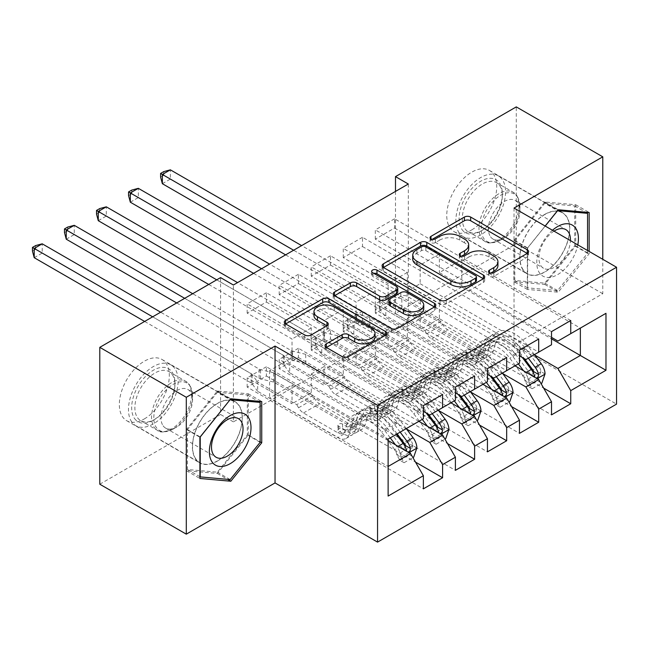 <?xml version="1.0" encoding="UTF-8"?>
<svg xmlns="http://www.w3.org/2000/svg" width="649" height="649" viewBox="0 0 649 649"><rect width="100%" height="100%" fill="white"/><g stroke="black" fill="none" stroke-linecap="round" stroke-linejoin="round"><path stroke-width="0.49" stroke-dasharray="3.25 2.43" d="M490.701 273.107L489.451 273.829A3.115 1.801 0 0 0 488.543 275.095A3.115 1.801 0 0 0 489.451 276.369A3.115 1.801 0 0 0 493.857 276.369L527.264 257.077A4.446 2.564 0 0 0 528.57 255.26A4.446 2.564 0 0 0 527.264 253.451L527.207 253.41M432.21 239.343L430.96 240.057A3.115 1.801 0 0 0 430.052 241.331A3.115 1.801 0 0 0 430.96 242.604A3.115 1.801 0 0 0 435.365 242.604L439.689 240.106L439.689 236.406M461.455 256.225L460.206 256.947A3.115 1.801 0 0 0 459.297 258.213A3.115 1.801 0 0 0 460.206 259.486A3.115 1.801 0 0 0 464.611 259.486L468.935 256.988L468.935 253.288M217.366 461.098A35.338 20.403 120 0 0 240.454 429.954A35.338 20.403 120 0 0 235.035 401.634A35.338 20.403 120 0 0 217.366 403.386A35.338 20.403 120 0 0 194.278 434.53A35.338 20.403 120 0 0 199.697 462.851A35.338 20.403 120 0 0 217.366 461.098M144.321 418.921A35.338 20.403 120 0 0 167.41 387.786A35.338 20.403 120 0 0 161.99 359.465A35.338 20.403 120 0 0 144.321 361.217A35.338 20.403 120 0 0 121.233 392.353A35.338 20.403 120 0 0 126.652 420.674A35.338 20.403 120 0 0 144.321 418.921M544.787 214.357A35.338 20.403 -60 0 1 562.456 212.604A35.338 20.403 -60 0 1 567.875 240.925A35.338 20.403 -60 0 1 544.787 272.061A35.338 20.403 -60 0 1 527.118 273.813A35.338 20.403 -60 0 1 521.699 245.492A35.338 20.403 -60 0 1 544.787 214.357M471.742 229.892A35.338 20.403 120 0 0 494.83 198.748A35.338 20.403 120 0 0 489.411 170.427A35.338 20.403 120 0 0 471.742 172.18A35.338 20.403 120 0 0 448.654 203.324A35.338 20.403 120 0 0 454.073 231.644A35.338 20.403 120 0 0 471.742 229.892M474.622 376.014L298.418 274.284L298.418 283.532L279.2 294.63L324.054 320.525L324.054 339.208L311.236 346.607L423.367 411.344M298.418 274.284L279.2 285.382L279.2 294.63M438.586 410.509L343.272 355.482L343.272 374.165L298.418 348.27L298.418 357.518L279.2 368.616L455.403 470.347M298.418 348.27L279.2 359.368L279.2 368.616M538.702 339.021L362.499 237.291L362.499 246.539L343.272 257.637L388.126 283.532L388.126 302.215L375.309 309.614L487.44 374.351M362.499 237.291L343.272 248.389L343.272 257.637M502.659 373.516L407.345 318.489L407.345 337.172L362.499 311.277L362.499 320.525L343.272 331.623L519.476 433.354M362.499 311.277L343.272 322.375L343.272 331.623M408.31 184.016L408.31 320.898L233.389 421.882L233.389 285.008M534.695 355.019L439.381 299.992L439.381 318.675L394.535 292.78L394.535 302.028L375.309 313.126L551.512 414.857M394.535 292.78L375.309 303.878L375.309 313.126M570.739 320.525L394.535 218.794L394.535 228.042L375.309 239.14L420.163 265.035L420.163 283.718L407.345 291.117L519.476 355.855M394.535 218.794L375.309 229.892L375.309 239.14M470.622 392.012L375.309 336.985L375.309 355.668L330.463 329.773L330.463 339.021L311.236 350.119L487.44 451.85M330.463 329.773L311.236 340.871L311.236 350.119M506.666 357.518L330.463 255.787L330.463 265.035L311.236 276.133L356.09 302.028L356.09 320.711L343.272 328.11L455.403 392.848M330.463 255.787L311.236 266.885L311.236 276.133M406.55 429.005L311.236 373.978L311.236 392.661L266.382 366.766L266.382 376.014L247.164 387.112L423.367 488.843M266.382 366.766L247.164 377.864L247.164 387.112M442.586 394.511L266.382 292.78L266.382 302.028L247.164 313.126L292.018 339.021L292.018 357.704L269.586 370.652L388.126 439.089L388.126 466.461L269.586 398.024L292.018 385.076L292.018 403.759L247.164 377.864M266.382 292.78L247.164 303.878L247.164 313.126M324.054 339.208L442.586 407.645L429.776 415.044M455.403 400.246L442.586 407.645M388.126 440.566L292.018 385.076M388.126 496.055L388.126 466.461M356.09 320.711L474.622 389.149L461.812 396.547M487.44 381.75L474.622 389.149M311.236 373.978L324.054 366.58L324.054 385.263L279.2 359.368M418.881 421.331L324.054 366.58M388.126 302.215L506.666 370.652L493.848 378.051M519.476 363.253L506.666 370.652M343.272 355.482L356.09 348.083L356.09 366.766L311.236 340.871M450.917 402.834L356.09 348.083M420.163 283.718L538.702 352.156L525.885 359.554M551.512 344.757L538.702 352.156M375.309 336.985L388.126 329.587L388.126 348.27L343.272 322.375M482.953 384.338L388.126 329.587M439.381 299.992L461.812 287.045L461.812 259.673L439.381 272.621L551.512 337.358M461.812 259.673L580.344 328.11M580.352 328.11L557.921 341.058M407.345 318.489L420.163 311.09L420.163 329.773L375.309 303.878M514.99 365.841L420.163 311.09M99.792 484.219L220.571 414.484L220.571 277.61M514.032 208.061L514.032 344.944L602.775 293.705L602.775 259.3M602.775 293.705L516.271 243.764L516.271 106.89M233.389 421.882L220.571 414.484M408.31 320.898L395.492 313.499L516.271 243.764M514.032 344.944L616.55 404.124M395.492 191.414L395.492 313.499M269.586 370.652L269.586 398.024M292.018 357.704L410.549 426.142L388.126 439.089M461.812 287.045L551.512 338.835M311.236 392.661L292.018 403.759M343.272 374.165L324.054 385.263M375.309 355.668L356.09 366.766M407.345 337.172L388.126 348.27M439.381 318.675L420.163 329.773M394.535 228.042L439.381 253.937L439.381 272.621M439.381 253.937L420.163 265.035M362.499 246.539L407.345 272.434L407.345 291.117M407.345 272.434L388.126 283.532M330.463 265.035L375.309 290.93L375.309 309.614M375.309 290.93L356.09 302.028M298.418 283.532L343.272 309.427L343.272 328.11M343.272 309.427L324.054 320.525M266.382 302.028L311.236 327.923L311.236 346.607M311.236 327.923L292.018 339.021M423.367 418.743L410.549 426.142M545.16 226.03L527.329 248.218L527.329 289.438L558.245 292.196L589.162 253.735L589.162 251.439M394.535 302.028L543.667 388.126M551.512 331.623L375.309 229.892M362.499 320.525L511.631 406.623M519.476 350.119L343.272 248.389M330.463 339.021L479.595 425.119M487.44 368.616L311.236 266.885M298.418 357.518L447.559 443.616M455.403 387.112L279.2 285.382M266.382 376.014L415.514 462.112M423.367 405.609L247.164 303.878M497.945 265.522A14.229 8.218 0 0 0 493.775 259.714L493.775 256.014M468.935 256.988A14.229 8.218 0 0 1 489.062 256.988L493.775 259.714M468.7 248.64A14.229 8.218 0 0 0 464.53 242.823L464.53 239.124M439.689 240.106A14.229 8.218 0 0 1 459.816 240.106L464.53 242.823M383.462 267.485L383.397 267.518A4.446 2.564 0 0 0 382.099 269.335A4.446 2.564 0 0 0 383.397 271.152L440.006 303.829A4.446 2.564 0 0 0 446.293 303.829L483.4 282.404A4.446 2.564 0 0 0 484.706 280.587A4.446 2.564 0 0 0 483.4 278.778L483.343 278.737M476.447 280.587A3.115 1.801 0 0 0 475.539 279.321L475.539 275.622M412.723 259.073A14.229 8.218 0 0 1 416.893 253.264L421.452 250.636A3.115 1.801 0 0 1 425.849 250.636L475.539 279.321M434.441 306.969L434.497 307.009A4.446 2.564 0 0 1 435.804 308.819A4.446 2.564 0 0 1 434.497 310.636L397.391 332.061L397.391 328.362M334.56 295.717L334.503 295.749A4.446 2.564 0 0 0 333.197 297.567A4.446 2.564 0 0 0 334.503 299.384L391.104 332.061A4.446 2.564 0 0 0 397.391 332.061M397.756 291.936A4.446 2.564 0 0 0 396.45 290.119L372.55 276.328L372.55 272.629M373.792 273.343A3.115 1.801 0 0 0 371.642 275.054A3.115 1.801 0 0 0 372.55 276.328M423.756 308.729A11.893 6.871 0 0 0 420.268 303.878L420.268 300.179M389.019 304.194A4.446 2.564 0 0 1 390.317 302.377L400.855 296.293A4.446 2.564 0 0 1 407.142 296.293L420.268 303.878M326.382 347.458L326.325 347.491A4.446 2.564 0 0 0 325.019 349.308A4.446 2.564 0 0 0 326.325 351.125L342.201 360.292A4.446 2.564 0 0 0 348.497 360.292L385.603 338.867A4.446 2.564 0 0 0 386.901 337.058A4.446 2.564 0 0 0 385.603 335.241L385.538 335.209M375.017 337.058A11.893 6.871 0 0 0 371.528 332.199L371.528 328.499M313.954 315.544A11.893 6.871 0 0 1 321.304 309.192A11.893 6.871 0 0 1 334.267 310.684L371.528 332.199M285.657 323.948L285.601 323.981A4.446 2.564 0 0 0 284.294 325.798A4.446 2.564 0 0 0 285.601 327.615L304.787 338.689A4.446 2.564 0 0 0 311.074 338.689L326.95 329.522A4.446 2.564 0 0 0 328.256 327.704A4.446 2.564 0 0 0 326.95 325.887L326.893 325.855M513.87 281.666L544.787 284.432L575.704 245.971L575.704 204.751L544.787 201.985L513.87 240.446L513.87 281.666L527.329 289.438M544.787 284.432L558.245 292.196M513.87 240.446L527.329 248.218M544.787 201.985L558.245 209.757M575.704 204.751L589.162 212.515M575.704 245.971L589.162 253.735M248.283 435L248.283 393.781L217.366 391.023L186.45 429.484L186.45 470.703L217.366 473.462L248.283 435L260.135 441.847M248.283 393.781L261.742 401.553M217.366 473.462L227.556 479.343M186.45 470.703L199.908 478.467M186.45 429.484L199.908 437.248M217.366 391.023L230.825 398.786M545.038 373.938L540.877 371.536A6.117 3.529 -120 0 0 538.93 366.417L525.836 348.943A28.767 16.614 -120 0 0 500.29 337.229A28.767 16.614 -120 0 0 495.082 344.522L488.989 348.034L487.172 354.516A16.533 9.548 60 0 1 484.178 358.71A16.533 9.548 60 0 1 475.912 357.891L470.72 354.889A2.718 1.566 0 0 0 466.874 354.889A2.718 1.566 0 0 0 466.079 356.001A2.718 1.566 0 0 0 466.874 357.112L472.066 360.106A16.533 9.548 -120 0 0 480.333 360.925A16.533 9.548 -120 0 0 483.335 356.731L485.152 350.257L479.059 353.77L477.242 360.252A16.533 9.548 60 0 1 474.249 364.446A16.533 9.548 60 0 1 465.982 363.627L385.822 317.345L385.822 308.097L424.9 330.657L440.922 321.409L442.732 324.541A9.84 5.687 -120 0 0 447.648 329.733L481.996 349.568A10.644 6.149 60 0 0 487.326 350.095A10.644 6.149 60 0 0 489.249 347.393L491.066 340.912A34.657 20.014 -120 0 1 497.345 332.126L491.261 335.638A34.657 20.014 -120 0 0 484.981 344.432L491.066 340.912M518.389 363.878L512.102 355.49A34.657 20.014 -120 0 0 481.331 341.374A34.657 20.014 -120 0 0 475.052 350.16L481.136 346.647L479.319 353.129A10.644 6.149 60 0 1 477.388 355.83A10.644 6.149 60 0 1 472.066 355.303L466.874 352.302A2.718 1.566 180 0 1 466.079 351.19A2.718 1.566 180 0 1 466.874 350.079A2.718 1.566 180 0 1 470.72 350.079L475.912 353.08A10.644 6.149 -120 0 0 481.234 353.608A10.644 6.149 -120 0 0 483.164 350.906L484.981 344.432M495.082 344.522L493.264 351.004A16.533 9.548 60 0 1 490.271 355.198A16.533 9.548 60 0 1 481.996 354.378L401.836 308.097L388.686 304.86A4.527 2.612 180 0 1 387.258 304.3L170.371 179.083L170.371 169.835M440.922 321.409L401.836 298.848L401.836 308.097M534.403 354.63L528.124 346.242A34.657 20.014 -120 0 0 497.345 332.126M524.854 380.785L529.024 383.186L532.229 388.735L528.067 386.333L524.854 380.785A6.117 3.529 -120 0 0 522.907 375.666L515.963 366.401M529.024 383.186A12.007 6.928 -120 0 0 525.195 372.964L523.556 370.79M475.052 350.16L473.235 356.642A10.644 6.149 60 0 1 471.304 359.343A10.644 6.149 60 0 1 465.982 358.816L431.634 338.981A9.84 5.687 60 0 1 426.709 333.789L424.9 330.657M515.379 365.614L509.814 358.191A28.767 16.614 -120 0 0 484.276 346.477A28.767 16.614 -120 0 0 479.059 353.77M532.229 388.735L541.071 383.632M528.067 386.333L537.672 380.785L541.842 383.186M540.877 371.536L537.672 380.785M528.318 358.143L522.031 349.754A34.657 20.014 -120 0 0 491.261 335.638M488.989 348.034A28.767 16.614 60 0 1 494.205 340.741A28.767 16.614 60 0 1 519.752 352.456L524.433 358.71M285.609 254.862L379.251 308.924A4.527 2.612 180 0 1 380.217 309.751L385.822 317.345M162.364 183.708L170.371 179.083L163.799 175.287L160.595 177.136M481.136 346.647A34.657 20.014 60 0 1 487.415 337.861A34.657 20.014 60 0 1 518.186 351.977L522.323 357.494M533.949 371.788L531.336 375.641L530.103 374.011A6.117 3.529 -120 0 0 528.992 372.153L515.906 354.678A28.767 16.614 -120 0 0 490.36 342.964A28.767 16.614 -120 0 0 485.152 350.257M534.954 377.369L536.439 378.221M401.836 298.848L388.686 295.611A4.527 2.612 180 0 1 387.258 295.052L301.623 245.614M293.616 250.238L379.251 299.676A4.527 2.612 180 0 1 380.217 300.503L385.822 308.097M163.799 171.587L163.799 175.287M513.002 392.434L508.84 390.033A6.117 3.529 -120 0 0 506.885 384.914L493.8 367.439A28.767 16.614 -120 0 0 468.254 355.725A28.767 16.614 -120 0 0 463.045 363.018L456.953 366.531L455.136 373.013A16.533 9.548 60 0 1 452.142 377.207A16.533 9.548 60 0 1 443.875 376.388L438.683 373.386A2.718 1.566 0 0 0 434.838 373.386A2.718 1.566 0 0 0 434.043 374.497A2.718 1.566 0 0 0 434.838 375.609L440.03 378.602A16.533 9.548 -120 0 0 448.297 379.422A16.533 9.548 -120 0 0 451.29 375.227L453.107 368.754L447.023 372.266L445.206 378.748A16.533 9.548 60 0 1 442.212 382.942A16.533 9.548 60 0 1 433.946 382.123L353.778 335.841L353.778 326.593L392.864 349.154L408.886 339.906L410.695 343.037A9.84 5.687 -120 0 0 415.611 348.229L449.96 368.064A10.644 6.149 60 0 0 455.282 368.591A10.644 6.149 60 0 0 457.212 365.89L459.03 359.408A34.657 20.014 -120 0 1 465.309 350.622L459.224 354.135A34.657 20.014 -120 0 0 452.945 362.929L459.03 359.408M486.352 382.375L480.065 373.986A34.657 20.014 -120 0 0 449.295 359.871A34.657 20.014 -120 0 0 443.016 368.656L449.1 365.144L447.283 371.626A10.644 6.149 60 0 1 445.352 374.327A10.644 6.149 60 0 1 440.03 373.8L434.838 370.798A2.718 1.566 180 0 1 434.043 369.687A2.718 1.566 180 0 1 434.838 368.575A2.718 1.566 180 0 1 438.683 368.575L443.875 371.577A10.644 6.149 -120 0 0 449.197 372.104A10.644 6.149 -120 0 0 451.128 369.403L452.945 362.929M463.045 363.018L461.228 369.5A16.533 9.548 60 0 1 458.226 373.694A16.533 9.548 60 0 1 449.96 372.875L369.8 326.593L356.65 323.356A4.527 2.612 180 0 1 355.222 322.796L138.334 197.58L138.334 188.332M408.886 339.906L369.8 317.345L369.8 326.593M502.367 373.126L496.079 364.738A34.657 20.014 -120 0 0 465.309 350.622M492.818 399.281L496.988 401.682L500.192 407.231L496.023 404.83L492.818 399.281A6.117 3.529 -120 0 0 490.871 394.162L483.927 384.898M496.988 401.682A12.007 6.928 -120 0 0 493.159 391.461L491.52 389.278M443.016 368.656L441.198 375.138A10.644 6.149 60 0 1 439.268 377.84A10.644 6.149 60 0 1 433.946 377.312L399.597 357.477A9.84 5.687 60 0 1 394.673 352.285L392.864 349.154M483.343 384.111L477.778 376.688A28.767 16.614 -120 0 0 452.239 364.973A28.767 16.614 -120 0 0 447.023 372.266M500.192 407.231L509.035 402.129M496.023 404.83L505.636 399.281L509.806 401.682M508.84 390.033L505.636 399.281M496.282 376.639L489.995 368.251A34.657 20.014 -120 0 0 459.224 354.135M456.953 366.531A28.767 16.614 60 0 1 462.169 359.238A28.767 16.614 60 0 1 487.715 370.952L492.396 377.207M253.572 273.359L347.215 327.421A4.527 2.612 180 0 1 348.18 328.248L353.778 335.841M130.327 202.204L138.334 197.58L131.763 193.783L128.559 195.633M449.1 365.144A34.657 20.014 60 0 1 455.379 356.358A34.657 20.014 60 0 1 486.15 370.474L490.287 375.99M501.912 390.284L499.3 394.138L498.067 392.507A6.117 3.529 -120 0 0 496.956 390.649L483.87 373.175A28.767 16.614 -120 0 0 458.324 361.461A28.767 16.614 -120 0 0 453.107 368.754M502.918 395.866L504.403 396.717M369.8 317.345L356.65 314.108A4.527 2.612 180 0 1 355.222 313.548L269.586 264.111M261.579 268.735L347.215 318.172A4.527 2.612 180 0 1 348.18 319L353.778 326.593M131.763 190.084L131.763 193.783M480.966 410.931L476.804 408.529A6.117 3.529 -120 0 0 474.849 403.41L461.764 385.936A28.767 16.614 -120 0 0 436.217 374.222A28.767 16.614 -120 0 0 431.009 381.515L424.917 385.027L423.099 391.509A16.533 9.548 60 0 1 420.106 395.703A16.533 9.548 60 0 1 411.839 394.884L406.639 391.882A2.718 1.566 0 0 0 402.802 391.882A2.718 1.566 0 0 0 401.999 392.994A2.718 1.566 0 0 0 402.802 394.105L407.994 397.099A16.533 9.548 -120 0 0 416.26 397.918A16.533 9.548 -120 0 0 419.254 393.724L421.071 387.25L414.987 390.763L413.17 397.245A16.533 9.548 60 0 1 410.176 401.439A16.533 9.548 60 0 1 401.909 400.62L321.742 354.338L321.742 345.09L360.828 367.65L376.85 358.402L378.651 361.534A9.84 5.687 -120 0 0 383.575 366.726L417.924 386.561A10.644 6.149 60 0 0 423.245 387.088A10.644 6.149 60 0 0 425.176 384.386L426.993 377.905A34.657 20.014 -120 0 1 433.272 369.119L427.188 372.631A34.657 20.014 -120 0 0 420.909 381.425L426.993 377.905M454.308 400.871L448.029 392.483A34.657 20.014 -120 0 0 417.25 378.367A34.657 20.014 -120 0 0 410.971 387.153L417.064 383.64L415.246 390.122A10.644 6.149 60 0 1 413.316 392.823A10.644 6.149 60 0 1 407.994 392.296L402.802 389.295A2.718 1.566 180 0 1 401.999 388.183A2.718 1.566 180 0 1 402.802 387.072A2.718 1.566 180 0 1 406.639 387.072L411.839 390.073A10.644 6.149 -120 0 0 417.161 390.601A10.644 6.149 -120 0 0 419.092 387.899L420.909 381.425M431.009 381.515L429.192 387.997A16.533 9.548 60 0 1 426.19 392.191A16.533 9.548 60 0 1 417.924 391.371L337.764 345.09L324.614 341.853A4.527 2.612 180 0 1 323.186 341.293L106.298 216.076L106.298 206.828M376.85 358.402L337.764 335.841L337.764 345.09M470.33 391.623L464.043 383.234A34.657 20.014 -120 0 0 433.272 369.119M460.782 417.778L464.952 420.179L468.156 425.728L463.986 423.326L460.782 417.778A6.117 3.529 -120 0 0 458.835 412.659L451.891 403.394M464.952 420.179A12.007 6.928 -120 0 0 461.115 409.957L459.484 407.775M410.971 387.153L409.162 393.635A10.644 6.149 60 0 1 407.231 396.336A10.644 6.149 60 0 1 401.909 395.809L367.561 375.974A9.84 5.687 60 0 1 362.637 370.782L360.828 367.65M451.306 402.607L445.741 395.184A28.767 16.614 -120 0 0 420.195 383.47A28.767 16.614 -120 0 0 414.987 390.763M468.156 425.728L476.999 420.625M463.986 423.326L473.6 417.778L477.761 420.179M476.804 408.529L473.6 417.778M464.246 395.136L457.959 386.747A34.657 20.014 -120 0 0 427.188 372.631M424.917 385.027A28.767 16.614 60 0 1 430.133 377.734A28.767 16.614 60 0 1 455.671 389.449L460.36 395.703M208.718 284.457L315.179 345.917A4.527 2.612 180 0 1 316.144 346.744L321.742 354.338M98.283 220.701L106.298 216.076L99.727 212.28L96.523 214.129M417.064 383.64A34.657 20.014 60 0 1 423.343 374.854A34.657 20.014 60 0 1 454.113 388.97L458.251 394.487M469.876 408.781L467.264 412.634L466.031 411.004A6.117 3.529 -120 0 0 464.919 409.146L451.834 391.672A28.767 16.614 -120 0 0 426.288 379.957A28.767 16.614 -120 0 0 421.071 387.25M470.882 414.362L472.367 415.214M337.764 335.841L324.614 332.604A4.527 2.612 180 0 1 323.186 332.045L237.55 282.607M216.725 279.833L315.179 336.669A4.527 2.612 180 0 1 316.144 337.496L321.742 345.09M99.727 208.58L99.727 212.28M461.983 229.511A30.584 17.653 120 0 0 480.714 231.182A30.584 17.653 120 0 0 502.334 193.727A30.584 17.653 120 0 0 499.438 182.921A30.584 17.653 120 0 0 469.9 190.83A30.584 17.653 120 0 0 461.983 229.511M499.657 185.565A28.321 16.347 -60 0 1 502.334 195.576A28.321 16.347 -60 0 1 482.312 230.257A28.321 16.347 -60 0 1 468.156 231.661A28.321 16.347 -60 0 1 464.976 228.716A28.321 16.347 -60 0 1 470.127 195.836A28.321 16.347 -60 0 1 496.477 182.62A28.321 16.347 -60 0 1 499.657 185.565M552.477 230.257A29.448 17.004 120 0 0 539.57 273.042A29.448 17.004 120 0 0 560.452 272.775A29.448 17.004 120 0 0 577.788 244.876M553.986 231.133A22.293 12.875 120 0 0 541.031 265.903A22.293 12.875 120 0 0 543.529 268.232A22.293 12.875 120 0 0 560.395 262.594A22.293 12.875 120 0 0 570.43 240.625M490.539 236.755A22.293 12.875 120 0 0 493.045 239.083A22.293 12.875 120 0 0 504.192 237.972A22.293 12.875 120 0 0 519.954 210.665A22.293 12.875 120 0 0 517.845 202.788A22.293 12.875 120 0 0 515.338 200.46A22.293 12.875 120 0 0 494.595 210.868A22.293 12.875 120 0 0 490.539 236.755M459.208 232.967A35.111 20.273 -60 0 1 465.601 192.193A35.111 20.273 -60 0 1 498.27 175.806A35.111 20.273 -60 0 1 502.212 179.465A35.111 20.273 -60 0 1 495.828 220.238A35.111 20.273 -60 0 1 463.159 236.625A35.111 20.273 -60 0 1 459.208 232.967M523.281 269.96A35.111 20.273 -60 0 1 529.673 229.186A35.111 20.273 -60 0 1 562.342 212.799A35.111 20.273 -60 0 1 566.293 216.458A35.111 20.273 -60 0 1 559.9 257.223A35.111 20.273 -60 0 1 527.231 273.618A35.111 20.273 -60 0 1 523.281 269.96M544.787 203.267L574.738 205.944L574.738 245.882L544.787 283.151L514.835 280.473L514.835 240.536L544.787 203.267L557.54 210.633M574.738 205.944L585.568 212.199M587.556 250.514L587.556 253.28L557.605 290.549L527.645 287.872L527.645 247.934L545.217 226.071M574.738 245.882L587.556 253.28M544.787 283.151L557.605 290.549M514.835 280.473L527.645 287.872M514.835 240.536L527.645 247.934M134.562 418.548A30.584 17.653 120 0 0 153.294 420.219A30.584 17.653 120 0 0 174.922 382.764A30.584 17.653 120 0 0 172.026 371.95A30.584 17.653 120 0 0 142.48 379.868A30.584 17.653 120 0 0 134.562 418.548M172.236 374.603A28.321 16.347 -60 0 1 174.922 384.614A28.321 16.347 -60 0 1 154.892 419.295A28.321 16.347 -60 0 1 140.736 420.698A28.321 16.347 -60 0 1 137.556 417.745A28.321 16.347 -60 0 1 142.707 384.865A28.321 16.347 -60 0 1 169.056 371.65A28.321 16.347 -60 0 1 172.236 374.603M163.118 425.793A22.293 12.875 120 0 0 165.625 428.113A22.293 12.875 120 0 0 176.771 427.01A22.293 12.875 120 0 0 192.542 399.703A22.293 12.875 120 0 0 190.425 391.818A22.293 12.875 120 0 0 187.918 389.497A22.293 12.875 120 0 0 167.174 399.906A22.293 12.875 120 0 0 163.118 425.793M131.788 421.996A35.111 20.273 -60 0 1 138.18 381.231A35.111 20.273 -60 0 1 170.849 364.843A35.111 20.273 -60 0 1 174.8 368.502A35.111 20.273 -60 0 1 168.407 409.268A35.111 20.273 -60 0 1 135.738 425.655A35.111 20.273 -60 0 1 131.788 421.996M195.868 458.989A35.111 20.273 -60 0 1 202.253 418.224A35.111 20.273 -60 0 1 234.922 401.836A35.111 20.273 -60 0 1 238.873 405.495A35.111 20.273 -60 0 1 232.48 446.261A35.111 20.273 -60 0 1 199.811 462.648A35.111 20.273 -60 0 1 195.868 458.989M217.366 392.304L247.326 394.981L247.326 434.919L217.366 472.18L187.415 469.503L187.415 429.565L217.366 392.304L230.119 399.662M247.326 394.981L258.156 401.228M247.326 434.919L260.135 442.318M217.366 472.18L230.184 479.579M187.415 469.503L199.908 476.723M187.415 429.565L200.168 436.931M448.93 429.427L444.768 427.026A6.117 3.529 -120 0 0 442.813 421.907L429.727 404.432A28.767 16.614 -120 0 0 404.181 392.718A28.767 16.614 -120 0 0 398.965 400.011L392.88 403.524L391.063 410.006A16.533 9.548 60 0 1 388.07 414.2A16.533 9.548 60 0 1 379.803 413.381L374.603 410.379A2.718 1.566 0 0 0 370.766 410.379A2.718 1.566 0 0 0 369.962 411.49A2.718 1.566 0 0 0 370.766 412.602L375.958 415.595A16.533 9.548 -120 0 0 384.224 416.415A16.533 9.548 -120 0 0 387.218 412.22L389.035 405.747L382.951 409.259L381.133 415.741A16.533 9.548 60 0 1 378.14 419.927A16.533 9.548 60 0 1 369.865 419.116L289.705 372.834L289.705 363.586L328.792 386.147L344.814 376.899L346.615 380.03A9.84 5.687 -120 0 0 351.539 385.222L385.887 405.057A10.644 6.149 60 0 0 391.209 405.584A10.644 6.149 60 0 0 393.14 402.883L394.957 396.401A34.657 20.014 -120 0 1 401.236 387.615L395.152 391.128A34.657 20.014 -120 0 0 388.873 399.922L394.957 396.401M422.272 419.368L415.993 410.979A34.657 20.014 -120 0 0 385.214 396.863A34.657 20.014 -120 0 0 378.935 405.649L385.027 402.137L383.21 408.619A10.644 6.149 60 0 1 381.279 411.32A10.644 6.149 60 0 1 375.958 410.793L370.766 407.791A2.718 1.566 180 0 1 369.962 406.68A2.718 1.566 180 0 1 370.766 405.568A2.718 1.566 180 0 1 374.603 405.568L379.803 408.57A10.644 6.149 -120 0 0 385.125 409.097A10.644 6.149 -120 0 0 387.055 406.396L388.873 399.922M398.965 400.011L397.147 406.493A16.533 9.548 60 0 1 394.154 410.679A16.533 9.548 60 0 1 385.887 409.868L305.728 363.586L292.577 360.349A4.527 2.612 180 0 1 291.15 359.789L74.262 234.573L74.262 225.325M344.814 376.899L305.728 354.338L305.728 363.586M438.294 410.119L432.007 401.731A34.657 20.014 -120 0 0 401.236 387.615M428.746 436.274L432.915 438.675L436.12 444.224L431.95 441.823L428.746 436.274A6.117 3.529 -120 0 0 426.799 431.155L419.854 421.891M432.915 438.675A12.007 6.928 -120 0 0 429.078 428.454L427.448 426.271M378.935 405.649L377.118 412.131A10.644 6.149 60 0 1 375.195 414.833A10.644 6.149 60 0 1 369.865 414.305L335.517 394.47A9.84 5.687 60 0 1 330.601 389.278L328.792 386.147M419.27 421.104L413.705 413.681A28.767 16.614 -120 0 0 388.159 401.966A28.767 16.614 -120 0 0 382.951 409.259M436.12 444.224L444.963 439.122M431.95 441.823L441.563 436.274L445.725 438.675M444.768 427.026L441.563 436.274M432.21 413.632L425.922 405.244A34.657 20.014 -120 0 0 395.152 391.128M392.88 403.524A28.767 16.614 60 0 1 398.097 396.231A28.767 16.614 60 0 1 423.635 407.945L428.324 414.2M176.682 302.953L283.142 364.413A4.527 2.612 180 0 1 284.108 365.241L289.705 372.834M66.247 239.197L74.262 234.573L67.691 230.776L64.486 232.626M385.027 402.137A34.657 20.014 60 0 1 391.306 393.351A34.657 20.014 60 0 1 422.077 407.467L426.206 412.983M437.84 427.277L435.228 431.131L433.994 429.5A6.117 3.529 -120 0 0 432.883 427.642L419.789 410.168A28.767 16.614 -120 0 0 394.251 398.454A28.767 16.614 -120 0 0 389.035 405.747M438.846 432.859L440.322 433.71M305.728 354.338L292.577 351.101A4.527 2.612 180 0 1 291.15 350.541L192.696 293.705M184.689 298.329L283.142 355.165A4.527 2.612 180 0 1 284.108 355.993L289.705 363.586M67.691 227.077L67.691 230.776M416.893 447.924L412.723 445.522A6.117 3.529 -120 0 0 410.776 440.403L397.691 422.929A28.767 16.614 -120 0 0 372.145 411.215A28.767 16.614 -120 0 0 366.928 418.508L360.844 422.02L359.027 428.502A16.533 9.548 60 0 1 356.033 432.696A16.533 9.548 60 0 1 347.767 431.877L342.567 428.875A2.718 1.566 0 0 0 338.721 428.875A2.718 1.566 0 0 0 337.926 429.987A2.718 1.566 0 0 0 338.721 431.098L343.921 434.092A16.533 9.548 -120 0 0 352.188 434.911A16.533 9.548 -120 0 0 355.181 430.717L356.999 424.243L350.914 427.756L349.097 434.238A16.533 9.548 60 0 1 346.104 438.424A16.533 9.548 60 0 1 337.829 437.613L257.669 391.331L257.669 382.083L296.755 404.643L312.777 395.395L314.578 398.527A9.84 5.687 -120 0 0 319.503 403.719L353.851 423.554A10.644 6.149 60 0 0 359.173 424.081A10.644 6.149 60 0 0 361.104 421.379L362.921 414.898A34.657 20.014 -120 0 1 369.2 406.112L363.107 409.624A34.657 20.014 -120 0 0 356.836 418.418L362.921 414.898M390.236 437.864L383.957 429.476A34.657 20.014 -120 0 0 353.178 415.36A34.657 20.014 -120 0 0 346.899 424.146L352.991 420.633L351.174 427.115A10.644 6.149 60 0 1 349.243 429.816A10.644 6.149 60 0 1 343.921 429.289L338.721 426.288A2.718 1.566 180 0 1 337.926 425.176A2.718 1.566 180 0 1 338.721 424.065A2.718 1.566 180 0 1 342.567 424.065L347.767 427.066A10.644 6.149 -120 0 0 353.088 427.594A10.644 6.149 -120 0 0 355.019 424.892L356.836 418.418M366.928 418.508L365.111 424.99A16.533 9.548 60 0 1 362.118 429.176A16.533 9.548 60 0 1 353.851 428.364L273.691 382.083L260.541 378.846A4.527 2.612 180 0 1 259.113 378.286L42.217 253.069L42.217 243.821M312.777 395.395L273.691 372.834L273.691 382.083M406.258 428.616L399.971 420.228A34.657 20.014 -120 0 0 369.2 406.112M396.709 454.771L400.871 457.172L404.084 462.721L399.914 460.319L396.709 454.771A6.117 3.529 -120 0 0 394.762 449.652L381.669 432.177A28.767 16.614 -120 0 0 356.123 420.463A28.767 16.614 -120 0 0 350.914 427.756M400.871 457.172A12.007 6.928 -120 0 0 397.042 446.95L395.411 444.768M346.899 424.146L345.081 430.628A10.644 6.149 60 0 1 343.159 433.329A10.644 6.149 60 0 1 337.829 432.802L303.481 412.967A9.84 5.687 60 0 1 298.564 407.775L296.755 404.643M404.084 462.721L412.926 457.618M399.914 460.319L409.527 454.771L413.689 457.172M412.723 445.522L409.527 454.771M400.165 432.129L393.886 423.74A34.657 20.014 -120 0 0 363.107 409.624M360.844 422.02A28.767 16.614 60 0 1 366.052 414.727A28.767 16.614 60 0 1 391.598 426.442L397.164 433.865M144.646 321.45L251.106 382.91A4.527 2.612 180 0 1 252.063 383.737L257.669 391.331M34.21 257.694L42.217 253.069L35.654 249.273L32.45 251.122M352.991 420.633A34.657 20.014 60 0 1 359.27 411.847A34.657 20.014 60 0 1 390.041 425.963L396.328 434.351M405.803 445.774L403.191 449.627L401.958 447.997A6.117 3.529 -120 0 0 400.847 446.139L387.753 428.664A28.767 16.614 -120 0 0 362.215 416.95A28.767 16.614 -120 0 0 356.999 424.243M406.809 451.355L408.286 452.207M273.691 372.834L260.541 369.597A4.527 2.612 180 0 1 259.113 369.038L160.66 312.201M152.653 316.826L251.106 373.662A4.527 2.612 180 0 1 252.063 374.489L257.669 382.083M35.654 245.573L35.654 249.273M493.857 276.369L493.857 272.669M435.365 242.604L435.365 238.905M464.611 259.486L464.611 255.787M489.062 256.988L489.062 253.288M460.206 256.947L460.206 255.787M459.816 240.106L459.816 236.406M430.96 240.057L430.96 238.905M527.264 253.451L527.264 257.077M489.451 273.829L489.451 272.669M440.006 303.829L440.006 300.13M383.397 271.152L383.397 267.518M483.4 278.778L483.4 282.404M446.293 303.829L446.293 300.13M425.849 250.636L425.849 246.936M421.452 250.636L421.452 246.936M416.893 253.264L416.893 249.565M434.497 310.636L434.497 307.009M391.104 332.061L391.104 328.362M334.503 299.384L334.503 295.749M396.45 290.119L396.45 286.42M407.142 296.293L407.142 292.594M400.855 296.293L400.855 292.594M390.317 302.377L390.317 298.678M326.325 347.491L326.325 351.125M334.267 310.684L334.267 306.985M326.95 325.887L326.95 329.522M311.074 338.689L311.074 334.989M304.787 338.689L304.787 334.989M285.601 327.615L285.601 323.981M385.603 335.241L385.603 338.867M348.497 360.292L348.497 356.593M342.201 360.292L342.201 356.593M470.72 350.079L470.72 354.889M529.105 383.332L537.194 378.659M540.795 371.772L524.944 380.922M522.031 349.754L528.124 346.242M525.836 348.943L519.752 352.456M475.912 353.08L481.996 349.568M431.634 338.981L447.648 329.733M465.982 358.816L472.066 355.303M481.996 354.378L475.912 357.891M472.066 360.106L465.982 363.627M483.164 350.906L489.249 347.393M473.235 356.642L479.319 353.129M493.264 351.004L487.172 354.516M483.335 356.731L477.242 360.252M512.102 355.49L518.186 351.977M515.906 354.678L509.814 358.191M538.93 366.417L532.837 369.93M525.195 372.964L526.266 372.348M528.992 372.153L522.907 375.666M426.709 333.789L442.732 324.541M388.686 304.86L388.686 295.611M387.258 304.3L387.258 295.052M379.251 308.924L379.251 299.676M380.217 309.751L380.217 300.503M530.103 374.011L534.719 376.671M466.874 352.302L466.874 357.112M438.683 368.575L438.683 373.386M497.069 401.828L505.157 397.156M508.759 390.268L492.899 399.419M489.995 368.251L496.079 364.738M493.8 367.439L487.715 370.952M443.875 371.577L449.96 368.064M399.597 357.477L415.611 348.229M433.946 377.312L440.03 373.8M449.96 372.875L443.875 376.388M440.03 378.602L433.946 382.123M451.128 369.403L457.212 365.89M441.198 375.138L447.283 371.626M461.228 369.5L455.136 373.013M451.29 375.227L445.206 378.748M480.065 373.986L486.15 370.474M483.87 373.175L477.778 376.688M506.885 384.914L500.801 388.427M493.159 391.461L494.23 390.844M496.956 390.649L490.871 394.162M394.673 352.285L410.695 343.037M356.65 323.356L356.65 314.108M355.222 322.796L355.222 313.548M347.215 327.421L347.215 318.172M348.18 328.248L348.18 319M498.067 392.507L502.675 395.168M434.838 370.798L434.838 375.609M406.639 387.072L406.639 391.882M465.033 420.325L473.121 415.652M476.723 408.765L460.863 417.915M457.959 386.747L464.043 383.234M461.764 385.936L455.671 389.449M411.839 390.073L417.924 386.561M367.561 375.974L383.575 366.726M401.909 395.809L407.994 392.296M417.924 391.371L411.839 394.884M407.994 397.099L401.909 400.62M419.092 387.899L425.176 384.386M409.162 393.635L415.246 390.122M429.192 387.997L423.099 391.509M419.254 393.724L413.17 397.245M448.029 392.483L454.113 388.97M451.834 391.672L445.741 395.184M474.849 403.41L468.765 406.923M461.115 409.957L462.185 409.341M464.919 409.146L458.835 412.659M362.637 370.782L378.651 361.534M324.614 341.853L324.614 332.604M323.186 341.293L323.186 332.045M315.179 345.917L315.179 336.669M316.144 346.744L316.144 337.496M466.031 411.004L470.639 413.664M402.802 389.295L402.802 394.105M481.663 238.345A28.321 16.347 120 0 0 484.852 241.298A28.321 16.347 120 0 0 511.193 228.083A28.321 16.347 120 0 0 516.344 195.203A28.321 16.347 120 0 0 513.164 192.25A28.321 16.347 120 0 0 486.815 205.473A28.321 16.347 120 0 0 481.663 238.345M517.367 196.825A27.388 15.811 -60 0 1 519.954 206.512A27.388 15.811 -60 0 1 500.59 240.057A27.388 15.811 -60 0 1 483.821 238.556A27.388 15.811 -60 0 1 490.912 203.916A27.388 15.811 -60 0 1 517.367 196.825M154.243 427.383A28.321 16.347 120 0 0 157.431 430.336A28.321 16.347 120 0 0 183.781 417.112A28.321 16.347 120 0 0 188.924 384.24A28.321 16.347 120 0 0 185.744 381.288A28.321 16.347 120 0 0 159.394 394.503A28.321 16.347 120 0 0 154.243 427.383M189.946 385.863A27.388 15.811 -60 0 1 192.542 395.541A27.388 15.811 -60 0 1 173.169 429.086A27.388 15.811 -60 0 1 156.401 427.594A27.388 15.811 -60 0 1 163.491 392.953A27.388 15.811 -60 0 1 189.946 385.863M374.603 405.568L374.603 410.379M432.997 438.821L441.085 434.149M444.687 427.261L428.827 436.412M425.922 405.244L432.007 401.731M429.727 404.432L423.635 407.945M379.803 408.57L385.887 405.057M335.517 394.47L351.539 385.222M369.865 414.305L375.958 410.793M385.887 409.868L379.803 413.381M375.958 415.595L369.865 419.116M387.055 406.396L393.14 402.883M377.118 412.131L383.21 408.619M397.147 406.493L391.063 410.006M387.218 412.22L381.133 415.741M415.993 410.979L422.077 407.467M419.789 410.168L413.705 413.681M442.813 421.907L436.728 425.419M429.078 428.454L430.149 427.837M432.883 427.642L426.799 431.155M330.601 389.278L346.615 380.03M292.577 360.349L292.577 351.101M291.15 359.789L291.15 350.541M283.142 364.413L283.142 355.165M284.108 365.241L284.108 355.993M433.994 429.5L438.602 432.161M370.766 407.791L370.766 412.602M342.567 424.065L342.567 428.875M400.96 457.318L409.048 452.645M412.65 445.758L396.79 454.908M393.886 423.74L399.971 420.228M397.691 422.929L391.598 426.442M347.767 427.066L353.851 423.554M303.481 412.967L319.503 403.719M337.829 432.802L343.921 429.289M353.851 428.364L347.767 431.877M343.921 434.092L337.829 437.613M355.019 424.892L361.104 421.379M345.081 430.628L351.174 427.115M365.111 424.99L359.027 428.502M355.181 430.717L349.097 434.238M383.957 429.476L390.041 425.963M387.753 428.664L381.669 432.177M410.776 440.403L404.692 443.916M397.042 446.95L398.113 446.334M400.847 446.139L394.762 449.652M298.564 407.775L314.578 398.527M260.541 378.846L260.541 369.597M259.113 378.286L259.113 369.038M251.106 382.91L251.106 373.662M252.063 383.737L252.063 374.489M401.958 447.997L406.566 450.657M338.721 426.288L338.721 431.098M161.99 359.465L235.035 401.634M489.411 170.427L562.456 212.604M454.073 231.644L527.118 273.813M126.652 420.674L199.697 462.851M459.297 258.213L459.297 254.513M430.052 241.331L430.052 237.631M528.57 255.26L528.57 251.561M488.543 275.095L488.543 271.396M382.099 269.335L382.099 265.636M484.706 280.587L484.706 276.888M333.197 297.567L333.197 293.867M371.642 275.054L371.642 271.355M435.804 308.819L435.804 305.119M328.256 327.704L328.256 324.005M284.294 325.798L284.294 322.099M386.901 337.058L386.901 333.359M325.019 349.308L325.019 345.609M500.29 337.229L494.205 340.741M481.234 353.608L487.326 350.095M471.304 359.343L477.388 355.83M484.178 358.71L490.271 355.198M474.249 364.446L480.333 360.925M487.415 337.861L481.331 341.374M490.36 342.964L484.276 346.477M531.336 375.641L535.587 378.099M466.079 351.19L466.079 356.001M468.254 355.725L462.169 359.238M449.197 372.104L455.282 368.591M439.268 377.84L445.352 374.327M452.142 377.207L458.226 373.694M442.212 382.942L448.297 379.422M455.379 356.358L449.295 359.871M458.324 361.461L452.239 364.973M499.3 394.138L503.551 396.596M434.043 369.687L434.043 374.497M436.217 374.222L430.133 377.734M417.161 390.601L423.245 387.088M407.231 396.336L413.316 392.823M420.106 395.703L426.19 392.191M410.176 401.439L416.26 397.918M423.343 374.854L417.25 378.367M426.288 379.957L420.195 383.47M467.264 412.634L471.515 415.092M401.999 388.183L401.999 392.994M502.334 195.576L502.334 193.727M482.312 230.257L480.714 231.182M493.045 239.083L543.529 268.232M468.156 231.661L484.852 241.298C486.791 243.837 492.039 243.424 500.59 240.057L504.192 237.972M496.477 182.62L513.164 192.25L517.002 195.795L519.954 206.512L519.954 210.665M498.27 175.806L562.342 212.799M463.159 236.625L527.231 273.618M515.338 200.46L565.831 229.608M174.922 384.614L174.922 382.764M154.892 419.295L153.294 420.219M165.625 428.113L216.117 457.261M140.736 420.698L157.431 430.336C159.37 432.875 164.619 432.461 173.169 429.086L176.771 427.01M169.056 371.65L185.744 381.288L189.581 384.833L192.542 395.541L192.542 399.703M170.849 364.843L234.922 401.836M135.738 425.655L199.811 462.648M187.918 389.497L238.41 418.646M404.181 392.718L398.097 396.231M385.125 409.097L391.209 405.584M375.195 414.833L381.279 411.32M388.07 414.2L394.154 410.679M378.14 419.927L384.224 416.415M391.306 393.351L385.214 396.863M394.251 398.454L388.159 401.966M435.228 431.131L439.478 433.589M369.962 406.68L369.962 411.49M372.145 411.215L366.052 414.727M353.088 427.594L359.173 424.081M343.159 433.329L349.243 429.816M356.033 432.696L362.118 429.176M346.104 438.424L352.188 434.911M359.27 411.847L353.178 415.36M362.215 416.95L356.123 420.463M403.191 449.627L407.442 452.085M337.926 425.176L337.926 429.987"/><path stroke-width="0.97" d="M489.451 272.669A3.115 1.801 0 0 0 493.857 272.669L527.264 253.378A4.446 2.564 0 0 0 528.57 251.561A4.446 2.564 0 0 0 527.264 249.751L470.663 217.066A4.446 2.564 0 0 0 464.376 217.066L430.96 236.358A3.115 1.801 0 0 0 430.052 237.631A3.115 1.801 0 0 0 430.96 238.905A3.115 1.801 0 0 0 435.365 238.905L439.689 236.406A14.229 8.218 0 0 1 459.816 236.406L464.53 239.124A14.229 8.218 0 0 1 468.7 244.941A14.229 8.218 0 0 1 464.53 250.749L460.206 253.24A3.115 1.801 0 0 0 459.297 254.513A3.115 1.801 0 0 0 460.206 255.787A3.115 1.801 0 0 0 464.611 255.787L468.935 253.288A14.229 8.218 0 0 1 489.062 253.288L493.775 256.014A14.229 8.218 0 0 1 497.945 261.823A14.229 8.218 0 0 1 493.775 267.631L489.451 270.13A3.115 1.801 0 0 0 488.543 271.396A3.115 1.801 0 0 0 489.451 272.669L489.451 270.13M326.325 343.792A4.446 2.564 0 0 0 325.019 345.609A4.446 2.564 0 0 0 326.325 347.426L342.201 356.593A4.446 2.564 0 0 0 348.497 356.593L385.603 335.168A4.446 2.564 0 0 0 386.901 333.359A4.446 2.564 0 0 0 385.603 331.542L328.994 298.856A4.446 2.564 0 0 0 322.707 298.856L285.601 320.281A4.446 2.564 0 0 0 284.294 322.099A4.446 2.564 0 0 0 285.601 323.916L304.787 334.989A4.446 2.564 0 0 0 311.074 334.989L326.95 325.822A4.446 2.564 0 0 0 328.256 324.005A4.446 2.564 0 0 0 326.95 322.188L317.442 316.696A11.893 6.871 0 0 1 313.954 311.844A11.893 6.871 0 0 1 321.304 305.492A11.893 6.871 0 0 1 334.267 306.985L371.528 328.499A11.893 6.871 0 0 1 375.017 333.359A11.893 6.871 0 0 1 367.667 339.703A11.893 6.871 0 0 1 354.703 338.21L348.497 334.624A4.446 2.564 0 0 0 342.201 334.624L326.325 343.792L326.325 347.426M186.295 397.285L186.295 534.159L275.038 482.921L275.038 346.047L186.295 397.285L99.792 347.345L220.571 277.61L233.389 285.008L408.31 184.016L395.492 176.617L395.492 191.414M275.038 346.047L377.556 405.236L616.55 267.25L616.55 404.124L377.556 542.11L377.556 405.236M602.775 259.3L602.775 156.831L514.032 208.061L616.55 267.25M602.775 156.831L516.271 106.89L395.492 176.617M440.006 300.13A4.446 2.564 0 0 0 446.293 300.13L483.4 278.705A4.446 2.564 0 0 0 484.706 276.888A4.446 2.564 0 0 0 483.4 275.079L426.799 242.393A4.446 2.564 0 0 0 420.503 242.393L383.397 263.818A4.446 2.564 0 0 0 382.099 265.636A4.446 2.564 0 0 0 383.397 267.453L440.006 300.13M373.792 273.343A3.115 1.801 0 0 1 376.955 273.781L376.955 270.081L434.497 303.31A4.446 2.564 0 0 1 435.804 305.119A4.446 2.564 0 0 1 434.497 306.936L397.391 328.362A4.446 2.564 0 0 1 391.104 328.362L334.503 295.684L334.503 292.05A4.446 2.564 0 0 0 333.197 293.867A4.446 2.564 0 0 0 334.503 295.684M334.503 292.05L350.379 282.883A4.446 2.564 0 0 1 356.666 282.883L379.624 296.139A4.446 2.564 0 0 0 385.912 296.139L396.45 290.054A4.446 2.564 0 0 0 397.756 288.237A4.446 2.564 0 0 0 396.45 286.42L372.55 272.629A3.115 1.801 0 0 1 371.642 271.355A3.115 1.801 0 0 1 373.556 269.692A3.115 1.801 0 0 1 376.955 270.081M580.344 328.11L605.979 313.313L570.739 333.659L570.739 320.525L551.512 331.623L551.512 344.757L538.702 352.156L538.702 339.021L519.476 350.119L519.476 363.253L506.666 370.652L506.666 357.518L487.44 368.616L487.44 381.75L474.622 389.149L474.622 376.014L455.403 387.112L455.403 400.246L442.586 407.645L442.586 394.511L423.367 405.609L423.367 418.743L388.126 439.089L388.126 496.055L423.367 475.709L410.549 453.513L388.126 440.566M605.979 313.313L605.979 370.279L570.739 390.625L557.921 368.429L534.695 355.019M543.667 388.126L570.739 403.759L570.739 390.625M570.739 403.759L551.512 414.857L551.512 401.723L538.702 409.121L525.885 386.926L502.659 373.516M511.631 406.623L538.702 422.256L538.702 409.121M538.702 422.256L519.476 433.354L519.476 420.219L506.666 427.618L493.848 405.422L470.622 392.012M479.595 425.119L506.666 440.752L506.666 427.618M506.666 440.752L487.44 451.85L487.44 438.716L474.622 446.114L461.812 423.919L438.586 410.509M447.559 443.616L474.622 459.249L474.622 446.114M474.622 459.249L455.403 470.347L455.403 457.212L442.586 464.611L429.776 442.415L406.55 429.005M415.514 462.112L442.586 477.745L442.586 464.611M442.586 477.745L423.367 488.843L423.367 475.709M423.367 411.344L429.776 415.044L442.586 407.645M388.126 466.461L410.549 453.513M455.403 392.848L461.812 396.547L474.622 389.149M429.776 442.415L442.586 435.017L418.881 421.331M455.403 457.212L442.586 435.017M487.44 374.351L493.848 378.051L506.666 370.652M461.812 423.919L474.622 416.52L450.917 402.834M487.44 438.716L474.622 416.52M519.476 355.855L525.885 359.554L538.702 352.156M493.848 405.422L506.666 398.024L482.953 384.338M519.476 420.219L506.666 398.024M551.512 337.358L557.921 341.058L570.739 333.659M525.885 386.926L538.702 379.527L514.99 365.841M551.512 401.723L538.702 379.527M99.792 347.345L99.792 484.219L186.295 534.159M275.038 482.921L377.556 542.11M551.512 338.835L580.352 355.482L580.352 328.11M557.921 368.429L580.352 355.482L605.979 370.279M589.162 251.439L589.162 212.515L558.245 209.757L545.16 226.03M261.742 442.772L261.742 401.553L230.825 398.786L199.908 437.248L199.908 478.467L230.825 481.234L261.742 442.772L260.135 441.847M490.701 273.107L493.775 271.331A14.229 8.218 0 0 0 497.945 265.522L497.945 261.823M468.7 244.941L468.7 248.64A14.229 8.218 0 0 1 464.53 254.449L461.455 256.225M527.207 253.41L470.663 220.765A4.446 2.564 0 0 0 464.376 220.765L432.21 239.343M483.343 278.737L426.799 246.093A4.446 2.564 0 0 0 420.503 246.093L383.462 267.485M475.539 278.161A3.115 1.801 0 0 0 476.447 276.888A3.115 1.801 0 0 0 475.539 275.622L425.849 246.936A3.115 1.801 0 0 0 421.452 246.936L416.893 249.565A14.229 8.218 0 0 0 412.723 255.373A14.229 8.218 0 0 0 416.893 261.19L450.852 280.798A14.229 8.218 0 0 0 470.979 280.798L475.539 278.161L475.539 281.861A3.115 1.801 0 0 0 476.447 280.587L476.447 276.888M412.723 255.373L412.723 259.073A14.229 8.218 0 0 0 416.893 264.889L416.893 261.19M475.539 281.861L470.979 284.497A14.229 8.218 0 0 1 450.852 284.497L416.893 264.889M334.56 295.717L350.379 286.582L350.379 282.883M397.756 288.237L397.756 291.936A4.446 2.564 0 0 1 396.45 293.754L385.912 299.838A4.446 2.564 0 0 1 379.624 299.838L356.666 286.582A4.446 2.564 0 0 0 350.379 286.582M376.955 273.781L434.441 306.969M403.443 309.889A11.893 6.871 0 0 0 416.415 311.374A11.893 6.871 0 0 0 423.756 305.03A11.893 6.871 0 0 0 420.268 300.179L407.142 292.594A4.446 2.564 0 0 0 400.855 292.594L390.317 298.678A4.446 2.564 0 0 0 389.019 300.495A4.446 2.564 0 0 0 390.317 302.312L403.443 309.889L403.443 313.589A11.893 6.871 0 0 0 416.415 315.073A11.893 6.871 0 0 0 423.756 308.729L423.756 305.03M389.019 300.495L389.019 304.194A4.446 2.564 0 0 0 390.317 306.012L390.317 302.312M403.443 313.589L390.317 306.012M375.017 333.359L375.017 337.058A11.893 6.871 0 0 1 367.667 343.402A11.893 6.871 0 0 1 354.703 341.909L348.497 338.324A4.446 2.564 0 0 0 342.201 338.324L326.382 347.458M313.954 311.844L313.954 315.544A11.893 6.871 0 0 0 317.442 320.395L317.442 316.696M326.893 325.855L317.442 320.395M385.538 335.209L328.994 302.556A4.446 2.564 0 0 0 322.707 302.556L285.657 323.948M227.556 479.343L230.825 481.234M541.071 383.632L541.842 383.186L545.038 373.938A12.007 6.928 -120 0 0 541.209 363.716L534.403 354.63M523.556 370.79L518.389 363.878M515.963 366.401L515.379 365.614M301.623 245.614L170.371 169.835L162.364 174.459L162.364 183.708L285.609 254.862M536.439 378.221L538.297 376.55L538.556 374.449A12.007 6.928 -120 0 0 535.125 367.229L528.318 358.143M524.433 358.71L532.837 369.93A6.117 3.529 60 0 1 533.949 371.788L538.556 374.449M522.323 357.494L531.28 369.451A12.007 6.928 60 0 1 534.719 376.671L534.954 377.369M162.364 183.708L160.595 177.136L160.595 173.437L293.616 250.238M160.595 173.437L163.799 171.587L170.371 169.835M509.035 402.129L509.806 401.682L513.002 392.434A12.007 6.928 -120 0 0 509.173 382.212L502.367 373.126M491.52 389.278L486.352 382.375M483.927 384.898L483.343 384.111M269.586 264.111L138.334 188.332L130.327 192.956L130.327 202.204L253.572 273.359M504.403 396.717L506.261 395.046L506.52 392.945A12.007 6.928 -120 0 0 503.089 385.725L496.282 376.639M492.396 377.207L500.801 388.427A6.117 3.529 60 0 1 501.912 390.284L506.52 392.945M490.287 375.99L499.243 387.948A12.007 6.928 60 0 1 502.675 395.168L502.918 395.866M130.327 202.204L128.559 195.633L128.559 191.934L261.579 268.735M128.559 191.934L131.763 190.084L138.334 188.332M476.999 420.625L477.761 420.179L480.966 410.931A12.007 6.928 -120 0 0 477.137 400.709L470.33 391.623M459.484 407.775L454.308 400.871M451.891 403.394L451.306 402.607M237.55 282.607L106.298 206.828L98.283 211.452L98.283 220.701L208.718 284.457M472.367 415.214L474.224 413.543L474.484 411.442A12.007 6.928 -120 0 0 471.052 404.222L464.246 395.136M460.36 395.703L468.765 406.923A6.117 3.529 60 0 1 469.876 408.781L474.484 411.442M458.251 394.487L467.207 406.444A12.007 6.928 60 0 1 470.639 413.664L470.882 414.362M98.283 220.701L96.523 214.129L96.523 210.43L216.725 279.833M96.523 210.43L99.727 208.58L106.298 206.828M577.788 244.876A29.448 17.004 120 0 0 575.639 228.172A29.448 17.004 120 0 0 552.477 230.257M570.43 240.625A22.293 12.875 120 0 0 568.337 231.936A22.293 12.875 120 0 0 565.831 229.608A22.293 12.875 120 0 0 553.986 231.133M557.54 210.633L587.556 213.343L587.556 250.514M585.568 212.199L587.556 213.343M545.217 226.071L557.605 210.665M212.15 462.072A29.448 17.004 120 0 0 240.592 454.454A29.448 17.004 120 0 0 248.218 417.202A29.448 17.004 120 0 0 219.768 424.827A29.448 17.004 120 0 0 212.15 462.072M213.61 454.941A22.293 12.875 120 0 0 216.117 457.261A22.293 12.875 120 0 0 236.861 446.853A22.293 12.875 120 0 0 240.917 420.966A22.293 12.875 120 0 0 238.41 418.646A22.293 12.875 120 0 0 217.666 429.054A22.293 12.875 120 0 0 213.61 454.941M230.184 399.703L260.135 402.38L260.135 442.318L230.184 479.579L200.225 476.901L200.225 436.964L230.119 399.662M258.156 401.228L260.135 402.38M444.963 439.122L445.725 438.675L448.93 429.427A12.007 6.928 -120 0 0 445.1 419.205L438.294 410.119M427.448 426.271L422.272 419.368M419.854 421.891L419.27 421.104M192.696 293.705L74.262 225.325L66.247 229.949L66.247 239.197L176.682 302.953M440.322 433.71L442.188 432.039L442.448 429.938A12.007 6.928 -120 0 0 439.016 422.718L432.21 413.632M428.324 414.2L436.728 425.419A6.117 3.529 60 0 1 437.84 427.277L442.448 429.938M426.206 412.983L435.171 424.941A12.007 6.928 60 0 1 438.602 432.161L438.846 432.859M66.247 239.197L64.486 232.626L64.486 228.927L184.689 298.329M64.486 228.927L67.691 227.077L74.262 225.325M412.926 457.618L413.689 457.172L416.893 447.924A12.007 6.928 -120 0 0 413.064 437.702L406.258 428.616M395.411 444.768L390.236 437.864M160.66 312.201L42.217 243.821L34.21 248.445L34.21 257.694L144.646 321.45M408.286 452.207L410.152 450.536L410.411 448.435A12.007 6.928 -120 0 0 406.972 441.215L400.165 432.129M397.164 433.865L404.692 443.916A6.117 3.529 60 0 1 405.803 445.774L410.411 448.435M396.328 434.351L403.134 443.437A12.007 6.928 60 0 1 406.566 450.657L406.809 451.355M34.21 257.694L32.45 251.122L32.45 247.423L152.653 316.826M32.45 247.423L35.654 245.573L42.217 243.821M493.775 271.331L493.775 267.631M460.206 255.787L460.206 253.24M464.53 254.449L464.53 250.749M430.96 238.905L430.96 236.358M464.376 220.765L464.376 217.066M470.663 220.765L470.663 217.066M527.264 253.378L527.264 249.751M383.397 267.453L383.397 263.818M420.503 246.093L420.503 242.393M426.799 246.093L426.799 242.393M483.4 278.705L483.4 275.079M450.852 284.497L450.852 280.798M470.979 284.497L470.979 280.798M356.666 286.582L356.666 282.883M379.624 299.838L379.624 296.139M385.912 299.838L385.912 296.139M396.45 293.754L396.45 290.054M434.497 306.936L434.497 303.31M342.201 338.324L342.201 334.624M348.497 338.324L348.497 334.624M354.703 341.909L354.703 338.21M326.95 325.822L326.95 322.188M285.601 323.916L285.601 320.281M322.707 302.556L322.707 298.856M328.994 302.556L328.994 298.856M385.603 335.168L385.603 331.542M537.194 378.659L544.965 374.173M535.125 367.229L541.209 363.716M526.266 372.348L531.28 369.451M505.157 397.156L512.929 392.669M503.089 385.725L509.173 382.212M494.23 390.844L499.243 387.948M473.121 415.652L480.893 411.166M471.052 404.222L477.137 400.709M462.185 409.341L467.207 406.444M441.085 434.149L448.848 429.662M439.016 422.718L445.1 419.205M430.149 427.837L435.171 424.941M409.048 452.645L416.812 448.159M406.972 441.215L413.064 437.702M398.113 446.334L403.134 443.437"/></g></svg>
